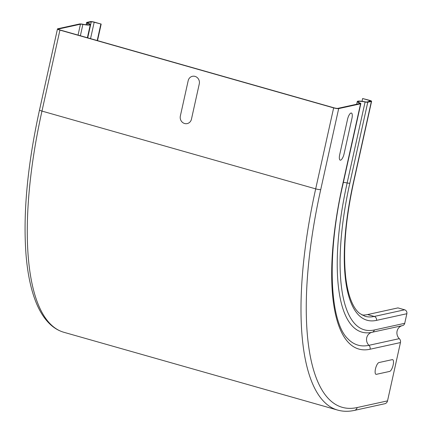 <?xml version="1.0" encoding="UTF-8"?>
<svg xmlns="http://www.w3.org/2000/svg" width="432" height="432" viewBox="0 0 432 432"><rect width="100%" height="100%" fill="white"/><g stroke="black" fill="none" stroke-linecap="round" stroke-linejoin="round"><path stroke-width="0.65" d="M339.676 154.748L347.512 119.41A6.118 2.025 -74.1 0 1 351.027 113.038A6.118 2.025 -74.1 0 1 351.929 118.444L344.093 153.781A6.118 2.025 -74.1 0 1 340.578 160.153A6.118 2.025 -74.1 0 1 339.676 154.748M191.452 119.189L199.282 83.851A6.118 5.681 -102.4 0 0 195.037 76.388A6.118 5.681 -102.4 0 0 188.179 80.698L180.344 116.035A6.118 5.681 -102.4 0 0 184.594 123.503A6.118 5.681 -102.4 0 0 191.452 119.189M392.234 359.64L378.983 362.545A6.118 2.025 105.9 0 0 375.467 368.923A6.118 2.025 105.9 0 0 376.375 374.328L389.626 371.423A6.118 2.025 105.9 0 0 393.142 365.045A6.118 2.025 105.9 0 0 392.234 359.64M87.377 37.746L90.288 24.619A8.564 1.415 12.5 0 1 82.885 24.413A3.056 0.502 -167.5 0 0 80.455 24.208L58.579 29.003A3.056 0.502 -167.5 0 0 58.369 29.133A3.056 0.502 -167.5 0 0 60.253 30.035L333.968 107.816A3.056 0.502 12.5 0 0 337.851 108.367L359.721 103.567A3.056 0.502 12.5 0 0 359.932 103.442A3.056 0.502 12.5 0 0 359.235 102.94A8.564 1.415 -167.5 0 1 357.28 101.536A8.564 1.415 -167.5 0 1 365.029 101.817A2.295 0.378 12.5 0 0 366.865 102.001L370.543 101.196A2.29 0.378 12.5 0 0 370.699 101.099A2.29 0.378 12.5 0 0 369.295 100.424L362.626 98.528L362.011 101.304M362.021 315.025A152.906 50.593 -74.1 0 0 367.589 314.566L397.958 307.903L404.622 309.798A3.213 2.986 77.6 0 1 406.852 313.718L404.725 323.309A3.213 2.986 77.6 0 1 402.467 325.62L372.157 332.267M362.626 98.528L369.619 100.348A3.213 0.529 -167.5 0 1 371.596 101.299A3.213 0.529 -167.5 0 1 371.374 101.434L367.778 102.222A3.213 0.529 -167.5 0 1 365.094 101.984A7.646 1.264 12.5 0 0 358.177 101.736A7.646 1.264 12.5 0 0 359.921 102.989A3.974 0.659 -167.5 0 1 360.828 103.642A3.974 0.659 -167.5 0 1 360.553 103.804L338.683 108.599A3.974 0.659 -167.5 0 1 333.639 107.892L59.924 30.11L41.969 111.089A3.974 0.659 -167.5 0 1 39.523 109.912L57.478 28.933A3.974 0.659 12.5 0 0 59.924 30.11M402.3 325.658A7.646 7.101 -102.4 0 0 397.105 331.069A7.646 7.101 -102.4 0 0 399.303 338.656A3.974 3.694 77.6 0 1 400.453 342.565L387.526 400.88A3.974 3.694 77.6 0 1 384.772 403.742L354.397 410.4C348.581 411.685 343.013 411.583 337.689 410.098A250.619 82.917 -74.1 0 1 315.684 188.87A3.974 0.659 12.5 0 0 320.728 189.583L338.683 108.599M90.288 24.619A8.564 1.415 12.5 0 0 88.106 23.123A2.295 0.378 -167.5 0 1 87.518 22.718A2.295 0.378 -167.5 0 1 87.61 22.642L91.276 21.838A2.29 0.378 -167.5 0 1 94.181 22.248L101.18 24.068L94.516 22.172A3.213 0.529 12.5 0 0 90.439 21.6L86.843 22.388A3.213 0.529 12.5 0 0 86.621 22.523A3.213 0.529 12.5 0 0 87.442 23.085A7.646 1.264 -167.5 0 1 89.392 24.424A7.646 1.264 -167.5 0 1 82.782 24.235A3.974 0.659 12.5 0 0 79.618 23.971L57.748 28.771A3.974 0.659 12.5 0 0 57.478 28.933M101.18 24.068L97.508 40.624M100.845 24.138L97.211 40.538M367.589 314.566L374.247 316.456L404.622 309.798M376.477 320.377A156.119 51.651 -74.1 0 1 353.425 182.412A3.213 0.529 12.5 0 0 353.641 182.277C345.611 219.24 342.949 250.717 345.654 276.712C348.116 298.183 354.17 309.377 359.867 313.573L365.094 316.305A152.906 50.593 -74.1 0 0 374.247 316.456A3.213 2.986 77.6 0 1 376.477 320.377L406.852 313.718M367.778 102.222L349.828 183.2A166.077 54.945 -74.1 0 0 374.355 329.967L404.725 323.309M371.374 101.434L353.425 182.412M374.355 329.967A3.213 2.986 77.6 0 1 372.125 332.273A3.213 2.986 77.6 0 1 372.092 332.284A168.966 55.901 -74.1 0 1 371.801 332.343A168.966 55.901 -74.1 0 1 347.139 182.963A3.213 0.529 12.5 0 0 349.828 183.2M371.974 332.311A7.646 7.101 -102.4 0 0 366.736 337.705A7.646 7.101 -102.4 0 0 368.933 345.314L399.303 338.656M370.084 349.229A186.079 61.565 -74.1 0 1 342.603 184.788A3.974 0.659 12.5 0 0 342.873 184.621C326.344 256.289 329.762 322.029 347.938 338.872A182.579 60.404 -74.1 0 0 368.933 345.314A3.974 3.694 77.6 0 1 370.084 349.229L400.453 342.565M320.728 189.583A246.64 81.599 -74.1 0 0 357.156 407.543L387.526 400.88M360.553 103.804L342.603 184.788M357.156 407.543A3.974 3.694 77.6 0 1 354.397 410.4M343.37 182.385A7.646 1.264 -167.5 0 1 347.139 182.963L365.094 101.984M359.235 102.94L359.062 103.712M369.295 100.424L369.047 101.52M333.639 107.892L315.684 188.87L41.969 111.089A250.619 82.917 -74.1 0 0 63.974 332.316C59.281 330.966 54.988 328.579 51.089 325.161C44.663 319.442 39.436 311.315 35.419 300.775C30.704 288.425 27.589 273.256 26.077 255.269C22.874 214.029 27.356 165.575 39.523 109.912M87.442 23.085L87.059 24.813M94.181 22.248L90.542 38.642M91.276 21.838L87.723 37.843M82.885 24.413L80.374 35.753M80.455 24.208L78.041 35.089M58.579 29.003L58.509 29.338M371.801 332.343L402.5 325.615M357.28 101.536L356.681 104.236M371.596 101.299L353.641 182.277M360.828 103.642L342.873 184.621M337.689 410.098L63.974 332.316M86.13 24.743L86.621 22.523"/></g></svg>
